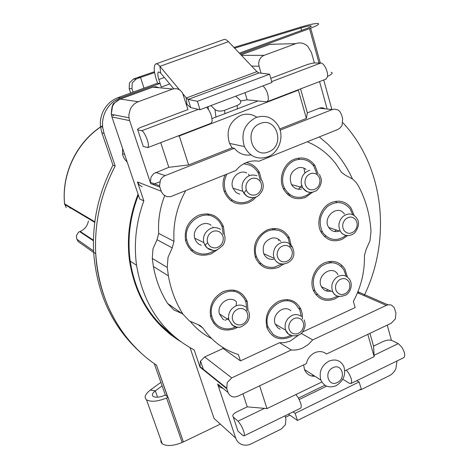 <?xml version="1.0" encoding="UTF-8"?>
<svg xmlns="http://www.w3.org/2000/svg" width="469" height="469" viewBox="0 0 469 469"><rect width="100%" height="100%" fill="white"/><g stroke="black" fill="none" stroke-linecap="round" stroke-linejoin="round"><path stroke-width="0.7" d="M235.854 326.805C229.3 329.947 223.256 329.537 217.722 325.586C214.837 323.288 212.908 320.263 211.924 316.499C206.935 300.031 228.837 283.751 240.896 294.72L244.027 298.12L245.891 301.714L246.929 310.525M236.464 301.766L236.124 305.782M228.591 318.181L225.19 320.333M224.112 319.858L222.705 318.949L219.457 313.937C216.438 304.545 228.954 295.019 235.942 301.309M214.796 250.253C207.837 254.984 200.949 255.283 194.125 251.15C190.467 248.582 188.063 245.011 186.92 240.45C182.207 223.971 202.971 208.125 215.711 218.232C218.771 220.442 220.934 223.396 222.206 227.09L223.203 234.183M212.891 226.908L212.961 227.723M207.65 242.778L204.912 245.287M201.271 245.31L198.762 244.079L197.209 242.749L195.69 240.656L194.723 238.193C191.827 228.784 203.704 219.463 211.097 225.272M281.629 264.1L274.172 267.271C266.07 268.18 260.248 264.827 256.707 257.205C251.994 246.331 260.26 231.364 271.709 229.986C279.166 229.2 284.718 232.126 288.365 238.768L290.252 246.559M272.114 228.573L273.55 229.798M278.416 239.249L278.592 240.55M273.65 259.328C269.1 259.832 265.806 257.968 263.766 253.735C261.878 245.803 264.704 240.562 272.243 238.018C275.737 237.572 278.586 238.709 280.796 241.429M253.922 197.555C248.195 202.631 241.94 203.939 235.162 201.488C230.707 199.554 227.529 196.2 225.624 191.422C223.572 185.595 223.989 179.832 226.89 174.134M243.786 163.781L249.836 165.129C253.582 166.806 256.426 169.549 258.366 173.354L260.318 180.248M248.687 174.087L249.057 175.805M246.295 189.939L243.851 193.169M239.753 194.166L237.314 193.21L235.526 191.909L232.97 188.175C229.048 179.621 238.674 168.957 246.694 172.92M310.8 192.354L306.908 195.262L302.511 196.98C295.007 198.364 289.162 195.696 284.982 188.972C278.645 178.419 285.703 161.811 297.44 159.659C304.252 158.446 309.745 160.668 313.908 166.331L316.845 173.741M303.941 168.172L304.862 173.008M301.649 185.437L298.501 189.236M288.968 193.832L287.092 193.955M301.432 189.036C297.229 189.804 293.934 188.339 291.542 184.628C288.599 176.62 290.932 170.98 298.536 167.709C301.338 167.134 303.859 167.72 306.093 169.461M346.028 235.426C337.492 241.465 329.924 240.744 323.329 233.263L322.52 232.014C318.216 222.623 319.858 214.11 327.444 206.477C336.109 200.591 343.671 201.394 350.138 208.881L352.735 214.632M338.636 231.205C334.76 232.243 331.589 231.182 329.109 228.016L328.746 227.465C321.933 217.27 337.885 203.769 344.439 214.104M337.41 296.097C328.095 301.297 320.644 299.591 315.057 290.985L314.986 290.844C311.416 281.242 313.667 272.929 321.74 265.9C330.745 260.688 338.143 262.03 343.929 269.921L346.093 276.182M328.787 261.567L329.877 262.722M330.973 291.079C326.787 291.894 323.61 290.446 321.441 286.735L321.412 286.665C315.49 275.995 332.474 263.906 337.991 274.775M290.704 335.394C284.296 338.641 278.41 338.29 273.052 334.333L268.25 327.468C261.497 311.316 283.552 292.838 295.634 304.287L299.82 309.921L301.297 316.235M280.122 329.179L277.906 327.872L275.233 324.102C271.229 314.916 283.815 304.147 290.809 310.707M162.092 385.876L155.339 390.853L157.584 397.196M160.861 382.364L150.367 390.061C145.132 394.118 143.848 397.372 146.516 399.817C151.188 402.279 158.288 401.511 167.826 397.501L166.583 398.058L182.183 442.502L183.402 441.939C174.028 445.978 166.97 446.599 162.227 443.785L160.937 442.033L160.82 439.852M165.434 395.039L165.328 395.091C159.9 397.372 155.849 397.806 153.175 396.405C151.651 395.021 152.372 393.174 155.339 390.853L150.367 390.061M154.283 363.627L165.252 394.863L167.978 397.173L183.402 441.939L220.342 424.128L183.402 441.939L167.966 397.173M179.346 89.602L159.917 66.352C158.094 64.218 156.64 63.456 155.55 64.065C153.574 66.053 153.814 71.141 156.277 79.331L157.531 83.212L118.094 97.611C111.276 100.231 106.228 104.939 102.951 111.733C100.794 116.494 99.979 121.471 100.501 126.665L101.861 132.791L112.959 165.147C98.584 192.835 92.147 221.878 93.648 252.263C96.802 293.565 112.32 326.881 140.19 352.196M310.965 26.534L310.777 25.854C312.125 26.1 310.531 27.085 306.011 28.797L239.337 53.144M169.174 333.512L177.475 339.181M167.873 397.22L156.476 365.128C121.928 342.259 98.162 300.389 95.735 253.735C94.24 223.127 100.729 193.873 115.204 165.973L112.959 165.147M156.458 365.117L167.744 397.278L156.476 365.128C121.928 342.259 98.162 300.389 95.735 253.735C94.24 223.127 100.729 193.873 115.204 165.973L104.042 133.378L102.676 127.21C102.154 121.969 102.975 116.957 105.15 112.161C108.45 105.314 113.533 100.571 120.398 97.933L160.105 83.418L157.531 83.212M141.362 353.274C114.02 327.86 98.807 294.679 95.723 253.723C94.222 223.121 100.712 193.867 115.192 165.967L104.042 133.378L102.676 127.21C102.154 121.969 102.975 116.957 105.15 112.161C108.45 105.314 113.533 100.571 120.398 97.933L160.105 83.418L158.844 79.507C157.619 75.403 157.496 72.865 158.487 71.892L160.685 73.058L173.688 88.729M156.101 63.866L223.502 39.672C224.833 38.986 226.48 39.648 228.45 41.671L256.901 71.64L258.976 72.935L269.622 74.19L197.431 101.31L188.21 99.399L190.713 107.63L199.97 109.734L197.431 101.31M240.116 53.964L309.522 28.603C317.431 25.602 320.204 23.89 317.835 23.462C314.617 23.444 308.872 24.669 300.594 27.132L233.943 47.463M310.777 25.854C308.954 25.836 305.677 26.534 300.934 27.947L300.594 27.132M323.733 79.976L331.841 109.283L323.733 79.976M342.862 122.714C384.263 166.97 391.738 239.02 364.143 295.675C391.738 239.02 384.263 166.97 342.862 122.714M127.163 161.928C124.648 159.812 123.101 157.086 122.509 153.738L122.632 148.544L122.509 153.738C123.101 157.086 124.648 159.812 127.163 161.928M180.401 341.409C152.378 323.792 135.43 297.029 129.555 261.104C126.566 238.469 129.415 216.162 138.091 194.189C129.415 216.162 126.566 238.469 129.555 261.104C135.43 297.029 152.378 323.792 180.401 341.409M327.479 76.482C332.034 74.249 333.277 72.847 331.208 72.285M182.992 93.958L186.345 97.974L188.21 99.399L258.976 72.935M234.617 48.166L300.934 27.947L301.62 30.397M186.076 103.655L190.713 107.63M154.594 72.578L140.507 77.408L137.687 77.485L133.354 79.103L129.432 82.913L129.18 88.647L130.634 93.032M154.465 71.722L137.687 77.485M288.447 414.133L297.469 420.464L361.277 388.994L359.113 381.959L356.768 380.676M133.108 92.129L131.953 88.647L132.211 82.872L136.157 79.038L140.507 77.408L144.018 88.143M269.622 74.19L271.914 82.491L199.97 109.734M293.037 411.882L295.136 413.336L359.113 381.959M295.136 413.336L297.469 420.464M93.419 240.779L79.642 231.633L78.522 232.219L76.383 235.719L76.81 239.19L78.212 241.594L93.659 252.486M79.642 231.633L80.176 231.416C84.742 229.382 87.486 225.906 88.407 220.999M102.547 125.739C77.063 141.773 61.533 173.671 64.599 203.851L66.252 207.62M161.782 326.916L165.58 329.807M153.955 318.322L169.708 333.101M174.497 336.736C150.186 318.932 135.424 293.746 130.206 261.174C127.222 238.85 129.954 216.825 138.396 195.098M139.105 197.191L139.733 199.038L143.842 200.849C136.098 222.142 133.671 243.628 136.555 265.313C143.209 304.651 162.421 332.855 194.189 349.933L199.982 367.092L200.374 361.247L204.631 356.944L223.127 348.473L222.769 347.388M352.383 178.789C348.08 169.286 342.61 160.609 335.986 152.747L328.066 144.37L319.295 136.925M200.72 361.517L203.575 369.994M223.138 388.455L219.685 387.013L217.628 383.97L235.702 438.075L214.028 418.395L190.086 347.711M199.982 367.092L226.773 388.737L228.315 393.215L230.091 395.525L232.266 396.71L234.787 397.02L237.783 396.235L306.386 363.592C307.553 358.627 310.32 355.021 314.67 352.782C319.113 350.859 323.059 351.275 326.512 354.013L391.281 323.194L395.39 318.885L395.947 312.946L394.177 307.541L391.644 305.255L390.571 304.885L388.666 304.739L386.35 305.372L312.706 339.914L308.25 344.551L302.951 347.91C299.122 349.681 295.241 350.366 291.296 349.956L231.745 377.885L204.631 356.944M181.831 313.444L173.794 309.933L167.621 303.472C160.603 292.398 155.86 280.081 153.398 266.521L152.273 258.448L153.005 248.74L157.027 239.723L158.721 233.445C157.871 220.594 159.853 208.037 164.666 195.778M159.724 181.825L153.017 184.481M142.277 186.82L139.322 184.974L137.452 181.925L143.842 200.849M190.461 321.675C196.429 328.875 203.476 334.503 211.613 338.559M150.684 183.596L159.865 187.09L159.53 185.753L150.356 182.294L150.684 183.596L129.643 120.615L128.987 117.783L128.893 114.676L130.271 109.277C132.029 105.631 134.726 103.098 138.373 101.685L173.149 88.87L176.825 88.664L180.143 90.13L182.488 92.868L187.952 109.582L142.201 126.835C138.32 128.377 136.831 129.38 137.739 129.843L141.732 130.757C143.93 130.933 148.585 141.269 148.45 145.677L147.887 147.559L143.28 146.498L137.739 129.843M159.865 187.09L161.594 192.132L163.558 194.817L166.835 196.599L170.575 196.681L235.901 170.505C238.809 166.87 242.309 164.214 246.413 162.538C250.528 160.92 254.679 160.492 258.865 161.26L337.715 129.508L339.603 128.406L341.438 126.384L342.118 125.159L342.663 118.71L341.567 114.729L339.884 111.516L337.926 109.916L334.28 109.107L332.204 109.576L280.099 130.171M123.576 151.335L126.753 160.709M240.609 100.952L247.151 99.838L258.05 100.946L212 118.581M251.607 66.065L259.035 66.24L258.659 63.391L259.322 60.102L261.069 57.329L263.232 55.688L295.746 43.646C299.07 42.486 302.276 42.755 305.354 44.455L307.734 46.249L311.498 52.657L314.365 62.969M319.541 81.588L327.098 108.796M341.538 265.026L341.256 266.539M358.011 291.454L359.084 293.465M391.451 340.33L387.224 325.123M180.372 341.391L170.435 334.514M169.737 83.963L161.283 87.07L160.087 83.418L120.381 97.927L118.094 97.611M233.286 417.041L237.971 431.128L242.76 435.379L243.98 435.906C244.935 434.487 243.95 430.923 241.019 425.219L238.047 421.15L233.286 417.041C232.073 415.505 233.187 413.805 236.622 411.952L247.239 406.846L242.96 393.772M226.574 388.01L226.076 388.174M284.976 415.833L285.92 418.811L285.451 424.644L281.248 429.035L251.249 443.838C248.042 445.362 244.912 445.603 241.869 444.548C238.873 443.381 236.822 441.223 235.702 438.075M226.773 388.737L227.219 382.505L231.745 377.885M198.164 324.718L202.854 328.007L199.941 325.392L189.441 321.007L183.057 314.3C175.805 302.798 170.915 289.977 168.389 275.848L167.24 267.436L168.025 257.311L172.223 247.89L157.027 239.723M185.214 190.912L185.349 191.323C176.743 207.11 172.955 223.783 173.999 241.336L172.223 247.89M185.349 191.323L184.745 191.106M291.296 349.956L279.553 342.71L240.445 360.89L223.127 348.473M202.854 328.007C211.929 341.115 223.777 349.962 238.381 354.535L240.445 360.89M150.356 182.294L151.071 176.971L153.762 173.589L168.817 167.316L160.732 142.623M251.003 154.922C244.326 155.849 238.762 153.633 234.312 148.274L165.147 175.611L155.825 172.422M159.53 185.753L160.498 179.838L162.649 177.124L165.147 175.611M237.478 109.048L237.074 105.519C240.486 103.983 241.506 102.224 240.146 100.243L235.766 96.18M298.46 89.69L298.354 90.154L179.287 135.928L177.44 136.203M262.945 85.886C266.574 89.491 268.379 94.081 268.35 99.663L267.283 101.673L266.515 101.814L258.05 100.946M215.957 117.068L214.96 109.523C217.323 111.305 220.512 111.563 224.54 110.303L237.074 105.519M300.565 88.881L307.365 112.853L320.356 107.864L322.824 107.858L325.257 108.855M259.035 66.24L261.075 73.182M270.771 78.346L305.765 65.15C309.569 63.79 312.618 63.057 314.91 62.952L320.749 63.034C324.038 62.746 328.64 72.408 327.391 77.004L325.773 79.197M307.676 141.603L307.787 142.007C319.125 146.809 328.564 154.195 336.109 164.173L341.608 172.504L345.524 175.271L353.051 179.328L356.411 182.84L358.574 186.199C365.879 200.087 370.012 215.124 370.985 231.317L370.006 240.726L366.137 249.438L364.431 255.499C364.818 271.592 361.13 286.881 353.356 301.362L355.133 307.576L302.312 332.134M301.157 333.324L312.706 339.914M369.93 333.348L373.553 346.116L383.255 341.45C386.708 339.99 389.628 339.685 392.02 340.553L398.24 343.619L374.086 355.309L374.162 356.657L344.815 370.873M397.061 360.948L395.836 368.775C394.341 371.935 392.148 374.262 389.252 375.751L361.347 389.516L358.785 390.226M321.81 382.012L266.967 408.581L247.239 406.846M311.709 376.044L313.356 375.247M166.583 398.058L168.043 397.378M115.204 165.973L104.03 133.378L102.664 127.205C102.136 121.969 102.963 116.951 105.138 112.161C108.439 105.308 113.516 100.565 120.381 97.927L120.381 97.927M310.677 28.175L309.522 28.603L319.043 63.01L309.522 28.603L310.677 28.175L320.304 63.028M342.798 379.233L349.323 383.232L350.882 383.56C352.389 381.901 351.621 378.372 348.584 372.972L346.321 370.141M266.967 408.581L259.65 385.829M298.905 334.889L290.188 341.092L284.484 342.657L279.553 342.71M303.642 364.894L304.475 369.56C306.515 374.198 310.021 376.437 314.986 376.29M328.81 361.177C321.453 365.709 318.803 371.999 320.849 380.048C324.05 386.503 329.138 388.379 336.121 385.682C343.63 380.928 346.186 374.491 343.789 366.359C340.541 360.327 335.552 358.603 328.81 361.177M246.237 162.614C252.134 163.745 256.543 167.064 259.457 172.574L261.632 180.618M256.367 196.822L252.727 200.257L248.464 202.678C237.543 206.09 229.517 202.508 224.387 191.927C222.376 186.269 222.611 180.577 225.073 174.867M292.304 335.845L289.877 337.182C279.383 340.969 271.78 337.909 267.072 328.001C264.27 316.311 268.174 307.371 278.791 301.186C288.681 297.674 296.05 300.348 300.899 309.212L302.282 313.937L302.435 319.014M347.623 235.596L342.001 239.389C333.447 242.514 326.606 240.304 321.47 232.753C315.279 222.886 320.632 206.741 331.524 202.508C339.439 199.659 345.946 201.477 351.052 207.966L354.142 215.418M312.694 192.167L305.512 197.379C296.408 200.498 289.197 197.924 283.874 189.669C277.806 179.351 283.34 163.312 294.403 159.214C302.71 156.394 309.534 158.463 314.863 165.41L318.14 174.046M338.876 296.502L335.048 298.823C325.891 302.247 318.838 299.802 313.896 291.507C308.795 281.84 314.289 267.09 324.577 262.851C333.154 259.703 339.931 261.778 344.908 269.095L347.382 276.986M217.587 249.578L211.144 253.876C198.616 257.633 190.103 253.272 185.607 240.79C183.924 229.13 188.274 220.618 198.651 215.248C210.253 211.771 218.501 215.517 223.408 226.486L224.458 234.887M237.871 327.092L235.274 328.499C223.273 332.474 215.066 328.605 210.657 316.897C208.904 305.577 213.125 297.123 223.32 291.542C234.606 287.843 242.596 291.249 247.292 301.749L248.095 311.211M283.563 264.17L278.615 267.277C268.186 270.824 260.488 267.652 255.517 257.757C252.24 245.457 256.144 236.177 267.219 229.91C276.909 226.65 284.314 229.347 289.437 238.006L291.489 247.052M234.312 148.274L232.079 147.782L188.614 164.941L168.817 167.316M179.287 135.928L188.614 164.941M307.365 112.853L306.398 118.44L279.712 128.975M267.822 156.845C279.155 152.654 284.624 136.409 278.252 125.745C272.823 117.373 265.431 114.618 256.08 117.49C244.472 123.728 240.579 133.419 244.402 146.551C249.649 156.599 257.458 160.029 267.822 156.845M256.813 117.221C251.835 113.944 246.501 113.316 240.796 115.351C229.54 121.365 225.788 130.716 229.529 143.408L232.079 147.782M211.079 123.277L212.152 121.231C211.871 115.661 210.024 110.989 206.606 107.219M214.96 109.523L210.921 105.584M298.354 90.154L306.398 118.44M373.553 346.116L374.086 355.309M374.162 356.657L367.819 334.356M243.98 435.906L300.693 408.136C301.948 406.588 301.08 403.041 298.091 397.495L295.933 394.552M350.882 383.56L403.768 357.659C405.533 355.895 404.876 352.383 401.781 347.13L398.24 343.619M337.34 382.481C328.282 387.324 323.604 371.811 332.943 367.708C342.042 362.947 346.579 378.401 337.34 382.481M231.938 200.369L230.555 200.41M287.087 299.562L287.468 300.066M335.523 201.342L336.754 202.514M335.927 230.297L334.702 231.528M325.943 236.106L324.261 236.353M298.055 158.159L299.597 159.331M290.422 194.905L288.505 195.198M330.369 261.374L331.413 262.64M327.843 289.649L326.283 290.944M317.501 294.526L315.866 294.62M207.433 213.811L209.174 215.459M192.671 250.399L190.754 250.182M233.539 290.065L234.271 291.003M214.204 323.229L213.459 323.082M274.007 228.432L275.373 229.828M261.145 263.619L259.193 263.613M260.225 123.54C276.88 116.365 285.474 145.859 268.643 151.804C252.134 159.278 243.077 129.514 260.225 123.54M222.634 388.051L222.752 388.402M246.753 301.444L246.981 300.893M304.469 197.783L305.196 197.285M245.738 307.019C240.556 303.724 235.661 304.621 231.053 309.728C228.772 312.934 228.057 316.352 228.913 319.969L232.214 325.087L236.136 326.864M234.131 311.973C237.59 308.139 241.265 307.459 245.164 309.933C248.435 313.21 248.711 317.044 245.996 321.429C242.579 325.257 238.909 325.955 234.992 323.516C231.686 320.245 231.399 316.399 234.131 311.973M220.524 229.306C214.89 226.181 209.878 227.365 205.498 232.853C203.581 235.925 203.013 239.161 203.804 242.549L205.053 245.522L207.087 247.931L212.862 250.27M221.79 243.95C218.542 248.054 214.79 248.963 210.54 246.665C206.847 243.475 206.249 239.536 208.734 234.852C212.023 230.73 215.781 229.833 220.025 232.173C223.678 235.379 224.264 239.301 221.79 243.95M284.232 264.024C279.594 264.545 276.241 262.646 274.172 258.325L273.374 254.843C273.562 248.107 276.716 243.903 282.836 242.239C287.263 241.764 290.528 243.522 292.627 247.509L293.77 251.554M292.328 252.398C292.187 257.422 289.83 260.565 285.263 261.837C280.62 262.13 277.906 259.826 277.115 254.931C277.255 249.877 279.624 246.717 284.22 245.463C288.869 245.211 291.571 247.521 292.328 252.398M252.187 197.695L248.324 196.962L246.835 196.177L244.337 193.861L242.895 191.323C241.764 188.35 241.793 185.319 242.977 182.23C246.19 176.01 250.833 173.829 256.912 175.693M260.957 189.728C258.583 194.371 255.113 196.019 250.546 194.67C246.354 192.343 245.017 188.649 246.536 183.596C248.945 178.924 252.433 177.282 257 178.677C261.163 181.034 262.482 184.716 260.957 189.728M309.757 170.306C303.783 172.358 300.946 176.772 301.233 183.555L302.605 187.623C304.539 190.772 307.283 192.349 310.818 192.354M305.002 183.303C304.786 178.208 306.919 174.89 311.398 173.348C316 172.809 318.85 174.966 319.946 179.826C320.151 184.88 318.029 188.186 313.585 189.74C308.989 190.32 306.128 188.169 305.002 183.303M356.399 217.675C352.483 213.143 347.969 212.779 342.862 216.596C338.636 221.133 337.815 226.052 340.4 231.358L340.77 231.921C342.487 234.248 344.744 235.473 347.535 235.59M354.224 231.323C350.419 234.201 347.031 233.955 344.058 230.572C341.795 226.527 342.323 222.693 345.635 219.064C349.469 216.191 352.864 216.455 355.807 219.861C358.04 223.901 357.513 227.717 354.224 231.323M346.31 294.854C352.53 289.918 351.85 282.32 349.704 279.676C346.462 275.01 342.223 274.136 336.982 277.062C332.023 281.166 330.633 286.096 332.808 291.865L332.843 291.929C334.315 294.643 336.502 296.191 339.409 296.578M339.398 279.858C343.519 277.601 346.767 278.369 349.147 282.162C350.748 286.477 349.704 290.164 346.016 293.236C341.93 295.511 338.677 294.761 336.267 290.979C334.637 286.647 335.681 282.942 339.398 279.858M301.614 316.493C296.725 313.257 292.046 314.124 287.573 319.084C285.07 322.672 284.46 326.383 285.727 330.211L288.441 334.063L292.334 335.851M301.819 330.563C298.501 334.286 294.995 334.954 291.296 332.562C288.195 329.361 287.978 325.609 290.651 321.306C294.004 317.577 297.522 316.927 301.198 319.348C304.27 322.561 304.475 326.295 301.819 330.563M289.86 415.124L285.439 417.293M101.861 132.791L104.042 133.378M160.685 73.058L159.917 66.352L228.45 41.671M158.844 79.507L164.367 77.496M186.984 104.751L186.345 97.974L256.901 71.64M299.199 399.524L326.635 386.175M136.157 79.038L133.354 79.103M131.953 88.647L129.18 88.647M69.758 207.474L69.881 208.183M80.176 231.416L93.431 240.187M64.599 203.851L94.832 221.767M227.993 392.412L217.628 383.97M139.733 199.038L111.933 116.969L129.643 120.615M161.236 191.223L137.452 181.925M183.057 314.3L167.621 303.472M167.24 267.436L152.273 258.448M173.999 241.336L158.721 233.445M128.987 117.783L111.305 114.295C111.575 107.424 112.601 103.637 114.389 102.922L120.181 99.1C116.933 100.243 114.372 102.629 112.501 106.264L111.305 114.295L111.763 116.418M224.979 113.832L224.54 110.303M276.991 44.115L269.388 44.438L240.955 54.844M357.478 292.762L386.35 305.372M112.554 115.814L114.33 114.893M198.311 109.353L141.732 130.757M320.749 63.034L271.668 81.606M264.463 408.364L238.047 421.15M172.709 89.022L152.788 87.17L155.831 86.724L159.179 87.762M138.373 101.685L120.181 99.1L152.788 87.17L120.005 99.1M319.149 108.222L332.204 109.576M247.151 99.838L245.006 92.68M208.037 106.68L208.388 109.277M240.996 54.891L269.968 44.291L295.746 43.646M264.047 55.336L241.435 55.354M211.924 316.499L210.358 315.473M247.104 322.443C242.749 326.488 239.524 328.03 237.437 327.069C235.221 327.995 232.384 325.633 228.913 319.969L219.457 313.937M247.128 322.414C249.461 318.973 250.036 315.385 248.846 311.656M186.92 240.45L185.384 239.682M223.08 245.029C218.108 249.795 214.655 251.536 212.733 250.258C210.628 249.666 207.533 250.387 203.804 242.555L194.723 238.193M223.115 244.982C225.091 241.682 225.519 238.252 224.399 234.705M256.707 257.205L255.066 256.455M293.793 251.923C295.394 262.669 279.19 269.341 274.172 258.325L263.766 253.735M225.624 191.422L224.03 190.895M262.376 190.443C257.88 198.065 254.808 197.232 252.797 197.678C250.804 197.426 247.738 198.698 242.895 191.323L232.97 188.175M262.4 190.396C263.613 187.049 263.478 183.825 262.007 180.723M284.982 188.972L283.276 188.491M321.329 179.316C322.01 186.216 315.907 191.551 315.701 191.024L312.717 192.161C310.66 192.226 307.992 193.761 302.599 187.618L291.542 184.628M321.283 178.988L319.471 174.357M322.52 232.014L320.755 231.399M354.687 232.929C348.766 237.871 342.182 234.899 340.4 231.358L328.746 227.465M354.793 232.829C359.102 226.92 359.664 221.913 356.493 217.815M314.986 290.844L313.251 290.03M346.228 294.907C339.445 297.545 334.983 296.555 332.843 291.929L321.441 286.735M268.25 327.468L266.603 326.477M302.769 331.554C300.565 336.613 288.371 338.354 285.732 330.217L275.233 324.102M302.804 331.501C305.331 327.684 305.77 323.827 304.123 319.928M146.516 399.817L162.227 443.785M289.883 415.141L285.445 417.316M95.735 253.735L93.648 252.263M102.664 127.205L100.501 126.665M298.442 398.099L324.894 385.237M64.581 203.986C61.427 174.357 76.16 143.045 100.8 126.741M64.552 204.378L94.756 222.341M93.577 250.927L76.81 239.19M130.206 261.174L136.555 265.313M226.58 388.039L199.794 366.43M168.389 275.848L153.398 266.521M124.332 154.324L122.509 153.738M269.751 44.315L276.558 44.127M358.392 291.994L387.963 304.838M304.475 369.56L320.849 380.048M229.529 143.408L244.402 146.551M147.887 147.559L211.32 123.183M267.283 101.673L326.09 79.073M158.698 87.715L155.685 86.829L152.624 87.17M259.457 172.574L257.686 172.111M300.899 309.212L298.923 308.18M314.863 165.41L312.893 164.982M223.408 226.486L221.708 225.771M247.292 301.749L245.48 300.717M289.437 238.006L287.544 237.279"/></g></svg>
